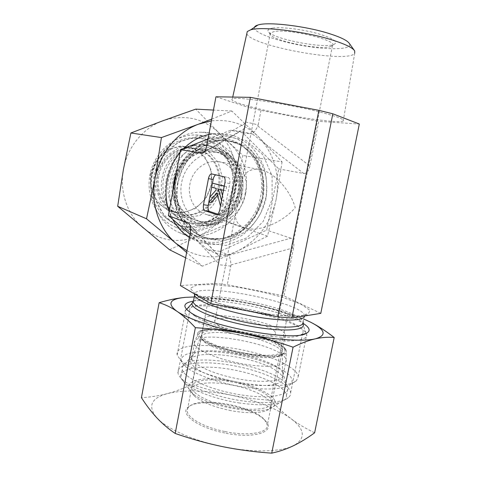 <?xml version="1.0" encoding="UTF-8"?>
<svg xmlns="http://www.w3.org/2000/svg" width="477" height="477" viewBox="0 0 477 477"><rect width="100%" height="100%" fill="white"/><g stroke="black" fill="none" stroke-linecap="round" stroke-linejoin="round"><path stroke-width="0.36" stroke-dasharray="2.38 1.79" d="M237.152 334.353C257.222 337.567 277.96 345.163 281.364 351.012L281.913 352.378L281.15 354.62C275.885 363.301 212.456 352.002 202.975 340.614L201.216 337.901C199.732 332.296 217.041 330.937 237.152 334.353M237.349 331.402C212.551 327.109 192.571 329.893 201.002 337.829C210.959 349.814 278.771 361.9 284.161 352.747C290.302 346.964 263.918 335.569 237.349 331.402M271.55 400.036L272.027 401.741C272.945 408.407 255.404 411.454 233.45 407.585C211.508 403.798 192.291 394.288 191.694 387.64C190.764 380.64 207.972 378.017 228.042 381.224C248.094 384.343 268.181 392.762 271.55 400.036M285.514 358.293C277.393 343.005 192.547 328.635 194.342 343.094L194.407 343.595C195.361 349.772 217.524 359.414 242.668 363.85C267.818 368.363 287.512 366.205 286.188 360.01L285.514 358.293M239.603 403.017C215.878 399.476 191.987 390.353 184.253 382.405C182.238 380.413 181.093 378.547 180.813 376.812C179.525 367.868 202.081 364.822 228.095 368.954C254.092 372.978 280.601 383.597 285.657 392.929L286.456 395.427C286.617 397.132 285.914 398.659 284.346 400.006C277.334 405.104 262.416 406.106 239.603 403.017M274.752 400.537C270.596 391.772 244.427 381.791 221.084 379.37C197.603 376.747 181.677 382.512 191.402 392.177C203.548 406.273 264.318 416.838 273.375 406.541C275.36 404.83 275.819 402.826 274.752 400.537M287.16 385.488L287.971 387.908C289.289 395.958 266.554 399.47 237.492 394.324C208.437 389.274 183.156 377.259 182.256 369.216L182.536 366.688C188.153 350.553 276.994 366.437 286.975 385.172L287.16 385.488M282.658 372.531L282.503 372.275C274.215 356.802 195.898 342.754 191.82 356.14L191.647 358.072C192.505 364.702 214.555 374.749 239.663 379.149C264.783 383.621 284.536 381.01 283.308 374.367L282.658 372.531M225.084 431.578C248.267 436.473 268.581 432.86 267.353 425.073L264.568 419.73C252.369 405.539 199.475 396.25 189.148 406.595C187.676 407.901 187.02 409.415 187.193 411.138C187.455 417.959 204.502 427.511 225.084 431.578M224.828 432.991C197.711 427.714 179.227 413.797 188.021 407.298C198.665 396.673 252.756 406.171 265.29 420.756C276.708 431.542 254.849 439.406 224.828 432.991M229.258 410.292C247.342 414.036 264.646 413.231 269.547 408.825L271.389 404.937C271.008 398.074 252.893 389.137 233.05 385.261C211.007 380.634 189.721 382.977 191.074 390.854L193.889 395.582C200.578 401.682 212.366 406.589 229.258 410.292M314.617 432.794C305.942 428.65 298.036 423.916 290.904 418.603C305.101 429.407 306.025 438.417 293.671 445.631C281.019 452.023 252.19 452.786 222.699 446.663C193.173 440.73 166.604 428.68 156.778 417.769C147.465 406.219 151.006 398.164 167.415 393.603C184.319 389.631 205.42 390.12 230.713 395.069C255.988 400.328 276.052 408.169 290.904 418.603C283.767 413.213 276.988 407.09 270.572 400.245C256.799 399.344 243.508 397.621 230.713 395.069C217.929 392.452 205.044 388.898 192.064 384.396C183.883 388.278 175.667 391.349 167.415 393.603C159.199 395.791 150.535 397.144 141.43 397.663M194.747 315.917L194.86 315.989C212.593 329.118 288.394 342.742 300.313 335.069C302.448 334.073 303.36 332.827 303.044 331.33C301.834 324.676 275.491 314.629 247.742 309.233C216.975 302.967 187.181 303.098 189.774 310.807C190.234 312.322 191.891 314.027 194.747 315.917M193.066 301.214C216.337 296.885 282.748 310.181 303.05 323.334M236.568 366.306C206.004 359.932 175.947 362.419 177.981 372.948C178.279 374.743 179.477 376.675 181.57 378.738C189.59 386.692 212.551 395.761 236.783 399.994C261.02 404.252 282.318 402.97 288.454 397.562C290.064 396.166 290.785 394.586 290.618 392.827C289.938 383.663 264.145 371.69 236.568 366.306M194.026 296.986L208.592 298.107C222.407 298.93 235.781 300.611 248.714 303.139C228.018 299.079 209.832 297.028 194.163 296.986M248.714 303.139C261.635 305.727 274.686 309.293 287.864 313.824L301.22 317.974C286.325 312.107 268.825 307.158 248.714 303.139M287.864 313.824L270.572 400.245M208.592 298.107L192.064 384.396M274.436 31.482L270.358 32.961L270.215 34.314C272.254 40.754 320.538 50.508 330.746 46.585L332.505 45.565C338.795 40.724 289.724 28.662 274.436 31.482M272.671 28.089C281.138 26.748 301.577 29.151 317.145 33.438C333.495 38.345 339.01 42.054 333.691 44.552C322.5 48.881 270.495 38.363 268.146 31.255C267.454 29.735 268.962 28.68 272.671 28.089M254.426 27.344C252.882 32.508 277.173 41.284 303.294 45.732C329.428 50.3 352.914 49.686 349.426 43.568M217.804 324.903L214.728 321.76C211.544 312.471 274.305 323.865 275.307 332.707C278.956 340.226 230.379 333.805 217.804 324.903M258.14 169.293C272.093 170.361 289.772 188.475 295.233 207.656C282.515 222.842 258.045 232.532 244.963 227.923C236.699 224.971 233.843 218.764 236.389 209.314C237.486 205.861 239.412 202.326 242.161 198.712C241.016 194.02 240.611 189.679 240.939 185.702C242.459 174.159 248.189 168.691 258.14 169.293L217.56 161.476C231.607 162.878 241.189 178.589 237.677 193.501C234.434 208.473 219.062 218.704 205.766 214.268C194.568 210.87 187.234 197.359 189.882 184.283C192.231 170.426 205.253 159.861 217.56 161.476M343.243 120.949C339.874 123.108 310.312 119.5 281.585 113.818C252.804 108.178 228.441 101.142 232.281 99.049C234.767 96.151 285.634 103.408 318.815 111.767C336.756 116.316 344.901 119.381 343.243 120.949L354.721 53.293C348.186 63.912 249.811 45.822 246.83 33.575M239.746 191.402L239.573 170.927L231.375 152.741L216.48 140.357L197.579 136.434L178.374 142.098L162.919 156.462L154.596 176.621L155.228 198.235L164.547 216.701L180.384 228.292L199.338 230.951L217.667 224.5L231.983 210.417L239.746 191.402M245.339 192.535C240.169 223.743 206.07 245.297 178.887 232.382C159.58 224.166 147.465 199.869 152.068 176.359C156.253 151.37 178.631 131.7 201.079 132.212C230.248 131.64 251.868 162.961 245.339 192.535M166.181 180.372C170.611 154.214 193.895 133.596 217.118 134.103C225.639 134.663 233.587 136.994 240.963 141.109L250.532 149.313C255.851 156.062 259.75 163.706 262.213 172.227C263.781 181.033 263.775 189.906 262.201 198.849C259.75 207.596 255.916 215.616 250.705 222.902C244.808 229.562 238.023 234.839 230.343 238.727L218.227 242.197C209.844 242.888 201.693 241.767 193.781 238.828C173.831 230.343 161.327 204.991 166.181 180.372M232.979 190.228C235.423 174.874 231.285 162.246 220.571 152.336C201.604 134.621 166.556 149.015 162.168 177.933C156.331 205.337 181.421 229.825 204.985 222.079C219.873 217.113 229.204 206.493 232.979 190.228M176.049 181.308C172.686 198.104 181.862 215.449 196.065 220.314C201.98 222.413 208.002 222.628 214.125 220.952C227.469 216.48 235.853 206.911 239.269 192.243C241.481 178.398 237.79 167.045 228.197 158.173C223.331 154.107 217.739 151.817 211.436 151.304C195.534 149.79 179.048 163.504 176.049 181.308M245.554 193.889C242.03 214.805 220.04 229.634 201.783 222.461C187.05 217.22 177.891 199.016 181.82 181.534C185.607 164.028 201.717 151.054 217.44 152.312C236.336 153.248 249.859 174.063 245.554 193.889M190.049 234.356L207.859 249.799L220.141 251.367L266.691 230.099L278.699 168.888L242.859 132.928L230.624 130.269L208.002 139.051M278.699 168.888L303.748 173.461L252.22 133.84C253.788 133.023 255.648 130.406 257.801 125.994L309.877 166.044L318.779 121.396L359.318 124.026M320.777 313.365L283.988 295.913L227.29 284.715L214.686 283.41L180.401 285.58M293.588 247.778L230.957 264.926C230.606 260.138 229.89 256.912 228.817 255.261L290.875 238.214C293.504 239.448 294.404 242.638 293.588 247.778L283.988 295.913M290.875 238.214L266.691 230.099M309.877 166.044C308.649 171.165 306.61 173.634 303.748 173.461M242.859 132.928L251.749 133.882L239.317 131.169L241.141 130.954C243.681 129.899 245.136 127.323 245.5 123.227L248.445 107.432L260.967 110.402L318.779 121.396M252.22 133.84L251.749 133.882M230.624 130.269L239.317 131.169M289.104 366.503C294.703 370.039 297.743 373.36 298.232 376.472L296.444 380.729C290.714 386.102 268.825 387.372 242.96 383.067C217.113 378.786 191.784 369.627 182.113 361.572L180.515 360.153L177.176 354.948C173.073 336.875 259.852 346.862 289.104 366.503M284.012 371.082C269.427 361.679 238.744 353.332 214.256 351.734C189.703 350.04 174.51 355.764 184.462 365.603C192.07 373.163 215.055 382.071 239.353 386.34C263.668 390.633 284.841 389.542 290.41 384.367C294.005 380.658 291.87 376.234 284.012 371.082M190.377 318.099C187.401 316.084 185.666 314.26 185.183 312.638L185.118 311.099C187.747 296.259 295.973 316.03 305.984 332.994L306.705 334.633C308.22 340.638 289.277 342.969 260.877 339.022C232.532 335.128 201.449 325.708 190.377 318.099M276.296 370.754C255.088 355.806 189.977 347.93 190.603 361.059C190.567 362.931 191.951 365.006 194.753 367.296C203.482 374.493 227.672 382.381 249.203 384.73C270.787 387.127 284.781 383.609 282.628 377.396C281.925 375.298 279.814 373.08 276.296 370.754M205.456 340.006C203.226 338.42 201.956 336.971 201.646 335.659L201.58 335.158C200.274 325.034 257.932 332.505 276.66 344.448C279.76 346.302 281.615 348.031 282.223 349.641L282.36 350.154C283.296 354.673 270.608 356.653 252.106 354.256C233.647 351.895 213.201 345.557 205.456 340.006M279.647 329.476C283.123 331.42 285.055 333.19 285.437 334.788C286.749 339.594 269.451 340.781 247.354 336.774C225.275 332.833 205.587 324.956 204.615 320.18C201.079 310.277 260.323 317.974 279.647 329.476M230.957 264.926L227.29 284.715M230.88 266.13L218.287 264.646L214.686 283.41M218.287 264.646L218.597 263.459C219.79 259.422 219.36 256.364 217.315 254.277L215.926 253.4L228.817 255.261M222.485 195.481L223.904 200.775L222.854 206.261L219.438 193.429L217.053 193.024M222.854 206.261L220.493 205.885M219.438 193.429L217.673 195.385M211.144 202.624L212.098 197.609L209.737 197.216M212.098 197.609L218.615 190.329L216.23 189.918M218.615 190.329L218.174 188.683L215.795 188.272M218.174 188.683L211.645 187.163M214 187.574L214.751 183.609M224.285 186.042L226.611 186.632L224.25 186.221M226.611 186.632L225.824 190.728L223.469 190.317M225.824 190.728L218.454 188.987M223.904 200.775L221.549 200.388M245.655 121.987L258.182 124.819L257.801 125.994M258.182 124.819L260.967 110.402M215.956 96.795L248.445 107.432M212.438 183.204L211.687 187.175M209.791 197.156L208.825 202.248M217.721 214.167L221.245 215.342C222.729 215.377 223.844 213.833 224.584 210.715L229.783 183.55C230.26 180.246 229.795 178.243 228.382 177.539L215.735 174.856M220.141 251.367L228.411 254.968M207.859 249.799L215.926 253.4M174.91 183.347C176.919 164.643 193.984 149.534 210.578 151.161L212.17 151.316C230.749 153.576 242.954 174.636 237.922 194.073C233.253 213.601 212.688 226.497 195.254 220.01C181.761 215.342 172.68 199.44 174.91 183.347M173.694 183.383L175.113 200.328L183.192 214.364L196.125 222.699L211.21 223.844L225.478 217.792L236.27 205.849L241.636 190.305L240.581 174.033L233.223 160.075L220.821 151.167L205.682 149.223L190.812 154.858L179.322 167.075L173.694 183.383M194.044 148.281C211.913 150.464 223.773 170.522 218.997 189.017C214.584 207.602 194.831 219.796 178.046 213.541C164.07 208.556 155.329 191.533 158.96 175.262C162.448 158.966 177.605 146.922 192.511 148.132L194.044 148.281M210.339 146.051L207.787 145.813C190.448 144.764 172.901 159.05 168.775 178.225C164.499 197.371 174.439 217.339 190.538 223.421C195.707 225.394 201.038 226.044 206.529 225.382C222.187 223.427 235.9 209.987 239.627 193.429C243.383 176.878 236.723 158.901 223.248 150.625C219.271 148.198 214.972 146.672 210.339 146.051M232.317 186.823C229.377 214.465 199.744 234.738 175.631 223.993C158.042 216.832 147.274 194.902 151.924 173.926C156.426 152.914 175.512 137.143 194.682 137.835L198.629 138.157C220.452 140.733 235.847 163.993 232.317 186.823M194.395 145.539L179.37 147.304L166.193 156.092L157.666 170.2L155.633 186.668L160.469 202.027L171.052 213.13L185.106 217.852L199.785 215.467L212.283 206.601L220.302 193.03L222.395 177.301L218.132 162.329L208.199 150.97L194.395 145.539M201.342 138.527C225.478 141.681 240.879 169.162 233.915 193.853C227.463 218.687 200.477 234.445 178.148 225.031C160.457 217.828 149.635 195.737 154.321 174.588C158.865 153.409 178.088 137.507 197.371 138.205L201.342 138.527M204.949 145.223L202.427 144.99C185.285 143.947 167.97 158.006 163.915 176.889C159.706 195.737 169.55 215.419 185.464 221.441C204.991 229.127 228.256 215.014 233.652 193.251C239.478 171.595 225.883 147.852 204.949 145.223M151.418 174.445C148.347 189.965 157.052 206.082 170.45 210.685C187.193 216.934 206.857 204.55 210.81 186.006C215.145 167.54 202.504 147.995 184.533 146.791C169.55 145.354 154.143 157.988 151.418 174.445M150.338 174.23L156.188 160.063L167.111 149.927L180.771 145.867L194.342 148.562L205.152 157.303L211.186 170.259L211.418 184.903L205.843 198.492L195.504 208.485L182.292 212.951L168.697 210.894L157.41 202.546L150.798 189.447L150.338 174.23M157.696 176.198C154.554 192.04 163.384 208.473 176.991 213.147C194.276 219.939 215.044 206.243 218.263 186.751C222.222 168.286 209.266 148.86 191.402 147.942C176.18 146.481 160.493 159.39 157.696 176.198M169.526 249.751L199.213 235.721C179.304 243.902 160.654 241.35 143.273 228.066C127.466 215.067 119.25 191.742 123.406 169.52C127.246 147.262 143.255 127.782 162.949 120.747C184.295 113.985 202.886 117.956 218.722 132.66C233.414 148.246 238.923 167.051 235.25 189.065C230.474 210.834 218.46 226.384 199.213 235.721L229.902 223.015L235.25 189.065L242.894 155.454L218.722 132.66L195.749 109.132M202.481 140.953C184.48 147.87 170.742 167.558 169.657 188.504C168.53 209.451 180.014 228.924 196.828 236.103C222.968 248.07 255.487 226.951 260.567 196.733C266.911 168.083 246.585 137.805 218.716 137.984C213.225 137.919 207.811 138.902 202.481 140.953M208.878 134.395C218.544 132.88 227.869 133.667 236.842 136.744L248.785 144.137C255.63 150.833 260.818 158.811 264.347 168.065C266.78 177.76 267.299 187.658 265.886 197.758L261.217 212.14C256.441 221.095 250.246 228.704 242.638 234.97C234.41 240.223 225.603 243.431 216.218 244.6C206.785 244.474 197.866 242.131 189.447 237.576M172.686 219.289L169.168 211.251M180.056 152.64L183.949 148.383M235.65 190.281C241.553 163.355 221.942 134.878 195.439 135.003C175.119 134.526 155.001 151.334 150.225 173.622C145.3 195.886 156.575 219.152 175.101 226.957C200.006 238.363 230.963 218.699 235.65 190.281M211.758 119.083L231.876 111.028L258.916 137.221C245.852 124.324 230.021 118.874 211.424 120.878M282.086 161.912L276.135 199.523C280.333 175.202 274.591 154.435 258.916 137.221L282.086 161.912L242.894 155.454M276.135 199.523L267.508 236.151L236.825 251.397C257.675 240.867 270.781 223.576 276.135 199.523M186.96 250.771C203.411 258.677 220.034 258.886 236.825 251.397C226.158 256.31 214.668 261.229 202.361 266.172L186.638 252.476M231.876 111.028L213.457 110.062M202.361 266.172L185.636 257.807M267.508 236.151L229.902 223.015M285.389 349.122L284.417 353.701L274.627 356.098L257.61 355.633C243.646 353.809 230.296 350.875 217.554 346.833L203.679 340.542L198.074 334.83L201.3 330.805L212.116 329.106L228.155 329.887C240.539 331.587 252.536 334.192 264.145 337.692L277.996 343.422L285.389 349.122M285.795 349.617C277.906 335.403 195.427 321.349 197.436 334.776C197.478 340.471 219.325 349.927 244.367 354.357C269.422 358.871 288.651 356.796 286.337 350.738L285.795 349.617M177.641 183.067C173.062 206.082 184.903 229.753 203.643 237.266C210.858 239.782 218.263 240.664 225.859 239.907C233.354 238.226 240.342 235.083 246.818 230.486C256.107 222.443 262.398 212.271 265.695 199.982C268.056 187.473 266.762 175.625 261.813 164.428C257.908 157.541 252.899 151.775 246.776 147.131C240.152 143.291 232.997 141.049 225.305 140.393C203.721 139.475 181.797 158.626 177.641 183.067M175.125 182.84L175.739 208.002L186.334 229.371L204.389 242.638L225.985 245.5L246.847 237.85L263.161 221.471L272.105 199.493L272.087 175.87L262.97 154.864L246.168 140.53L224.655 135.963L202.647 142.557L184.808 159.324L175.125 182.84M175.19 182.375C170.653 205.211 182.435 228.727 201.079 236.198C211.746 240.205 223.349 239.919 234.082 235.555C248.088 228.835 258.784 215.181 262.773 199.213C266.094 183.09 262.326 166.205 252.464 154.244C244.558 145.801 234.058 140.739 222.562 140.029C201.097 139.111 179.31 158.114 175.19 182.375M172.763 191.909L176.836 212.7L188.397 229.061L205.122 238.172L223.898 238.727L241.493 230.934L255.082 216.314L262.559 197.311L262.744 176.973L255.505 158.573L241.845 145.211L223.892 139.385L204.693 142.438L187.765 154.113L176.383 172.4M240.009 131.181L204.377 151.692M304.535 315.995L304.463 315.38C301.971 302.15 197.669 281.829 194.455 293.91M195.642 294.255L213.052 301.667C230.039 306.878 248.463 311.076 268.312 314.265L292.944 316.352L307.665 314.874L310.116 310.449L301.017 304.225L283.052 297.481C267.83 293.111 251.844 289.545 235.107 286.79L212.814 284.495L196.715 284.966L190.216 288.341L195.642 294.255M302.877 323.686L303.116 322.053C300.88 308.691 201.443 288.639 193.626 299.83M305.984 332.994L302.686 323.376C294.577 309.817 205.188 291.978 193.316 301.44M190.198 233.563L218.597 263.459M206.851 145.151L245.5 123.227M216.427 174.791L211.705 173.926M223.516 176.651L228.346 177.533M229.783 183.55L224.923 182.685M219.718 209.946L224.584 210.715M221.125 215.312L216.677 214.626M189.84 225.072L216.546 253.722M213.541 148.293L228.006 154.041L238.363 166.074L242.751 181.946L240.486 198.641L232.013 213.064L218.871 222.526L203.464 225.138L188.719 220.195L177.635 208.449L172.602 192.136L174.815 174.612L183.848 159.58L197.746 150.201L213.541 148.293M213.44 147.828C193.412 144.889 172.638 163.993 171.929 186.847C170.849 209.695 189.745 228.149 209.671 225.347C224.941 223.439 238.339 210.297 241.982 194.103C245.661 177.921 239.162 160.355 226.026 152.288C222.151 149.921 217.953 148.436 213.44 147.828M281.15 354.62L284.161 352.747M202.975 340.614L201.002 337.829M272.027 401.741L281.913 352.378M191.694 387.64L201.216 337.901M194.342 343.094L197.436 334.776C195.433 320.914 277.769 334.979 285.765 349.438L286.337 350.738L286.075 359.509M273.375 406.541L284.346 400.006M191.402 392.177L184.253 382.405M286.456 395.427L287.971 387.908M180.813 376.812L182.256 369.216M283.308 374.367L286.188 360.01M191.647 358.072L194.407 343.595M191.82 356.14L182.536 366.688M282.503 372.275L286.975 385.172M189.148 406.595L188.021 407.298M264.568 419.73L265.29 420.756M191.074 390.854L187.193 411.138M271.389 404.937L267.353 425.073M300.313 335.069L301.202 334.818M194.86 315.989L190.371 312.405M269.547 408.825L288.454 397.562M193.889 395.582L181.57 378.738M290.618 392.827L303.044 331.33M177.981 372.948L189.774 310.807M301.22 317.974L302.215 318.397M330.746 46.585L333.691 44.552M270.215 34.314L268.146 31.255M270.358 32.961L240.939 185.702M236.389 209.314L214.728 321.76M332.505 45.565L275.307 332.707M354.208 50.246L354.709 50.956M232.722 97.064L232.281 99.049M244.963 227.923L205.766 214.268M178.887 232.382L193.781 238.828M201.079 132.212L217.118 134.103M203.643 237.266C185.243 229.926 173.401 206.35 177.999 183.192C181.516 166.938 189.81 154.703 202.874 146.499C210.077 142.349 217.56 140.31 225.305 140.393L222.562 140.029C233.891 140.709 244.23 145.706 252.035 154.089C261.79 165.972 265.54 182.876 262.207 199.046C258.206 215.073 247.521 228.745 233.647 235.465C223.021 239.83 211.591 240.146 201.079 236.198L203.643 237.266M228.197 158.173L220.571 152.336M214.125 220.952L204.985 222.079M217.44 152.312L211.436 151.304M201.783 222.461L196.065 220.314M290.41 384.367L296.444 380.729M184.462 365.603L180.515 360.153M298.232 376.472L306.705 334.633M177.176 354.948L185.183 312.638M201.58 335.158L190.603 361.059M282.223 349.641L282.628 377.396M204.615 320.18L201.646 335.659M285.437 334.788L282.36 350.154M303.116 322.053L304.463 315.38L306.383 313.878L306.139 314.432L303.867 315.279L300.116 315.863L290.737 316.12C276.129 315.756 251.254 312.041 229.592 306.449C219.885 303.766 211.675 301.106 204.967 298.477L195.254 293.588L194.884 294.166M186.59 309.412L185.118 311.099M203.548 152.628L241.141 130.954M223.546 176.657L228.382 177.539M216.552 214.62L221.245 215.342M217.315 254.277L189.381 224.285M178.046 213.541L195.254 220.01M192.511 148.132L210.578 151.161M206.529 225.382L209.671 225.347C224.959 223.439 238.363 210.303 242.006 194.109C245.685 177.927 239.174 160.361 226.026 152.288L223.248 150.625M175.631 223.993L178.148 225.031M194.682 137.835L197.371 138.205M185.464 221.441L190.538 223.421M202.427 144.99L207.787 145.813M191.402 147.942L184.533 146.791M176.991 213.147L170.45 210.685M175.101 226.957L196.828 236.103M195.439 135.003L218.716 137.984"/><path stroke-width="0.72" d="M303.05 323.334C309.853 327.61 310.915 330.96 306.246 333.387C293.647 341.759 209.534 326.632 190.371 312.405L190.245 312.322C182.262 306.645 183.204 302.943 193.066 301.214M159.133 302.704C168.769 299.842 177.599 298.053 185.619 297.344C169.627 298.846 166.706 303.473 176.854 311.231C187.473 318.642 214.894 328.051 244.796 333.96C228.853 330.823 212.378 328.731 195.367 327.687C188.91 320.711 182.739 315.231 176.854 311.231C170.945 307.295 165.036 304.457 159.133 302.704L141.43 397.663C146.2 405.134 151.316 411.836 156.778 417.769C162.234 423.618 168.375 428.847 175.19 433.456C191.146 439.013 206.982 443.413 222.699 446.663C238.434 449.835 254.778 451.999 271.729 453.15C279.397 451.486 286.713 448.976 293.671 445.631C300.659 442.203 307.641 437.928 314.617 432.794L334.192 337.507C328.331 336.923 322.07 337.358 315.41 338.807C327.115 335.355 325.463 329.792 310.461 322.112L303.73 319.012L310.461 322.112C317.986 325.916 325.898 331.044 334.192 337.507M194.163 296.986L185.619 297.344L194.026 296.986M315.41 338.807C308.75 340.322 301.303 343.118 293.063 347.178C276.809 341.58 260.722 337.173 244.796 333.96C274.674 339.976 303.342 341.735 315.41 338.807M195.367 327.687L175.19 433.456M293.063 347.178L271.729 453.15M354.208 50.246L349.426 43.568C347.536 40.587 340.805 37.26 329.231 33.575C305.363 25.937 267.788 21.578 257.991 24.983C255.928 25.585 254.736 26.372 254.426 27.344M246.83 33.575L247.283 31.524L250.634 29.854C261.414 26.157 304.559 31.267 331.861 39.877C345.068 44.027 352.682 47.718 354.709 50.956L354.721 53.293M359.318 124.026L332.833 113.8L291.858 318.052L320.777 313.365L359.318 124.026M332.833 113.8L318.88 110.342L277.757 316.871L291.858 318.052M318.88 110.342L250.347 97.338L210.78 303.587L277.757 316.871M208.002 139.051L180.604 149.677L168.369 215.55L190.049 234.356M180.604 149.677L202.29 153.355C204.341 152.61 205.861 149.873 206.851 145.151L215.956 96.795L250.347 97.338M189.381 224.285L188.892 223.761C190.567 225.442 191.003 228.71 190.198 233.563L180.401 285.58L210.78 303.587M220.44 205.873L217.053 193.024L208.783 202.242L209.737 197.216L216.23 189.918L215.795 188.272L211.645 187.163L212.396 183.192L224.196 186.209L223.415 190.311L218.454 188.987L221.489 200.376L220.493 205.885M217.673 195.385L211.144 202.624L208.783 202.242M224.285 186.042L212.396 183.192M220.911 189.643L222.485 195.481M208.825 202.248L208.216 205.456L203.512 204.705C203.047 207.894 203.464 209.88 204.752 210.655L209.481 211.389L217.721 214.167M208.216 205.456C207.757 208.634 208.175 210.613 209.481 211.389M215.735 174.856C214.543 175.47 213.678 177.009 213.147 179.477L212.438 183.204M211.687 187.175L209.791 197.156M203.512 204.705L208.443 178.636L213.147 179.477M216.677 214.626L216.403 214.602C217.876 214.626 218.979 213.076 219.718 209.946L224.923 182.685C225.406 179.37 224.947 177.361 223.546 176.657L211.705 173.926C210.262 173.932 209.176 175.5 208.443 178.636M216.284 214.567L204.752 210.655M188.892 223.761L189.84 225.072M168.369 215.55L188.272 223.385M183.949 148.383C189.399 143.028 195.504 139.04 202.26 136.422L208.878 134.395M189.447 237.576C182.482 233.104 176.895 227.01 172.686 219.289M169.168 211.251C162.413 192.255 166.771 168.429 180.056 152.64M213.457 110.062L195.749 109.132L162.949 120.747L130.901 132.988L123.406 169.52L117.682 206.273L169.526 249.751L185.636 257.807M161.423 137.579L198.569 124.151C177.062 132.022 159.384 153.827 155.007 178.66L161.423 137.579L130.901 132.988M211.424 120.878L198.569 124.151L211.758 119.083M186.638 252.476L176.228 243.574L186.96 250.771M176.228 243.574L146.522 218.788L155.007 178.66C150.285 203.452 159.121 229.342 176.228 243.574M146.522 218.788L117.682 206.273M176.383 172.4L173.706 182.017L172.763 191.909M204.377 151.692L201.425 153.397M194.455 293.91L194.479 295.317C194.956 296.658 196.607 298.185 199.44 299.902C209.546 306.097 236.64 313.991 261.736 317.754C286.874 321.546 304.6 320.496 304.535 315.995M193.626 299.83L193.203 302.054C193.662 303.455 195.302 305.041 198.122 306.818C208.401 313.359 236.514 321.593 261.992 325.183C287.518 328.814 304.576 327.121 303.116 322.053M193.316 301.44L191.951 303.247C191.611 304.94 193.286 306.979 196.989 309.358C207.668 316.281 237.713 324.968 264.025 328.391C290.398 331.861 306.49 329.404 302.877 323.686M301.202 334.818L306.246 333.387M257.991 24.983L250.634 29.854M247.283 31.524L232.722 97.064M186.59 309.412L193.203 302.054L194.884 294.166M202.29 153.355L203.548 152.628"/></g></svg>
